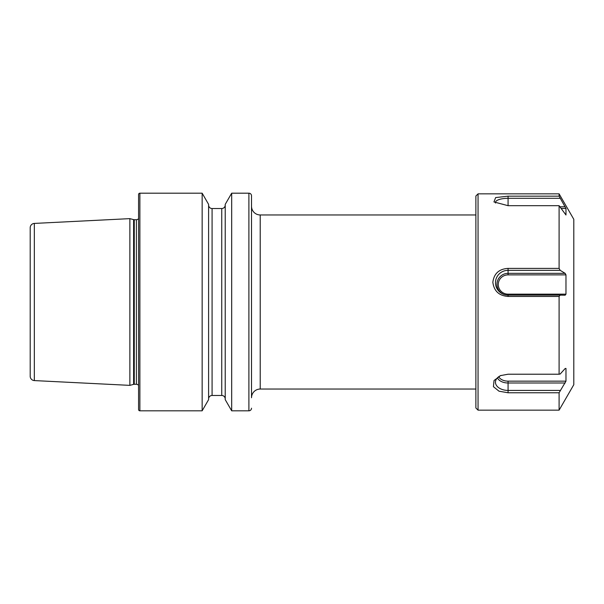 <?xml version="1.0" encoding="UTF-8"?>
<svg xmlns="http://www.w3.org/2000/svg" width="604" height="604" viewBox="0 0 604 604"><rect width="100%" height="100%" fill="white"/><g stroke="black" fill="none" stroke-linecap="round" stroke-linejoin="round"><path stroke-width="0.91" d="M251.513 408.198A2.612 2.612 0 0 1 248.901 410.811L248.901 193.189A2.612 2.612 0 0 1 251.513 195.802L251.513 397.749A8.705 8.705 0 0 1 260.218 389.044L475.876 389.044M251.513 195.802L251.513 206.251A8.705 8.705 0 0 0 260.218 214.956L260.218 389.044M34.337 223.42A4.349 4.349 0 0 0 30.2 227.768L30.2 376.232A4.349 4.349 0 0 0 34.337 380.58L129.868 385.367L129.868 218.633L34.337 223.42L34.337 380.58M129.868 385.367L133.597 384.37L133.597 219.629L129.868 218.633M133.597 384.37A2.612 2.612 0 0 1 134.269 384.28L134.269 219.72A2.612 2.612 0 0 1 133.597 219.629M134.269 384.28L136.398 384.28L136.398 219.72L134.269 219.72M136.398 384.28A2.612 2.612 0 0 1 138.573 385.45M136.398 219.72A2.612 2.612 0 0 0 138.573 218.55M139.879 193.189A1.306 1.306 0 0 0 138.573 194.496L138.573 409.504A1.306 1.306 0 0 0 139.879 410.811L139.879 193.189L202.151 193.189L202.151 410.811L139.879 410.811M202.151 410.811L208.599 399.637L208.599 204.363L202.151 193.189M208.599 398.95A3.481 3.481 0 0 1 212.079 395.469L212.079 208.531A3.481 3.481 0 0 1 208.599 205.05M212.079 395.469L221.743 395.469L221.743 208.531L212.079 208.531M221.743 395.469A3.481 3.481 0 0 1 225.224 398.95M221.743 208.531A3.481 3.481 0 0 0 225.224 205.05M225.224 399.637L225.224 204.363L231.679 193.189L231.679 410.811L225.224 399.637M248.901 193.189L231.679 193.189M248.901 410.811L231.679 410.811M478.051 410.154L475.876 407.979L475.876 196.021L478.051 193.846L478.051 410.154L559.1 410.154L559.1 392.766L565.971 381.154L565.971 368.41L565.14 368.553L560.172 374.035L559.1 374.216L559.1 296.451L560.172 295.122L565.14 295.197L565.971 294.156L565.971 274.873L565.14 273.348L560.172 270.328L559.1 268.387L559.1 205.685L565.971 215.001L565.971 208.463L559.1 196.164L559.1 193.846L478.051 193.846M559.1 410.154L573.8 384.695L573.8 219.305L559.1 193.846M565.971 274.873L508.07 274.873A9.807 9.641 180 0 0 498.262 284.514A9.807 9.641 180 0 0 508.07 294.156L508.07 296.451L559.1 296.451M508.07 296.451C499.055 295.756 493.981 291.037 492.849 282.279C493.951 273.604 499.025 268.976 508.07 268.387L559.1 268.387M508.07 205.685L508.07 196.164L495.642 197.583L493.951 201.94L508.07 205.685L559.1 205.685M508.07 196.164L559.1 196.164M498.73 376.722A9.807 6.372 0 0 0 508.07 381.154L508.07 392.766L559.1 392.766M508.07 392.766L499.025 391.203L493.423 386.681L494.042 380.512L500.542 375.613L508.07 374.216L559.1 374.216M495.559 203.035A12.608 4.205 0 0 1 495.484 202.755A12.608 4.205 0 0 1 508.07 198.293L560.172 198.293M560.233 206.794L565.14 206.794M561.342 208.463L565.971 208.463M508.07 294.156L565.971 294.156M504.34 294.563A11.114 10.925 180 0 1 508.07 273.348L508.07 270.328A12.608 12.397 180 0 0 504.098 294.488A12.608 12.397 180 0 0 508.07 295.122L560.172 295.122M508.07 381.154L565.971 381.154M497.417 377.84A11.114 7.218 0 0 0 508.07 382.996L565.14 382.996M501.056 375.416A12.608 8.192 0 0 0 495.605 380.996A12.608 8.192 0 0 0 508.07 390.418L560.172 390.418M508.07 268.387L508.07 270.328L560.172 270.328M508.07 274.873L508.07 273.348L565.14 273.348M260.218 214.956L475.876 214.956"/></g></svg>
